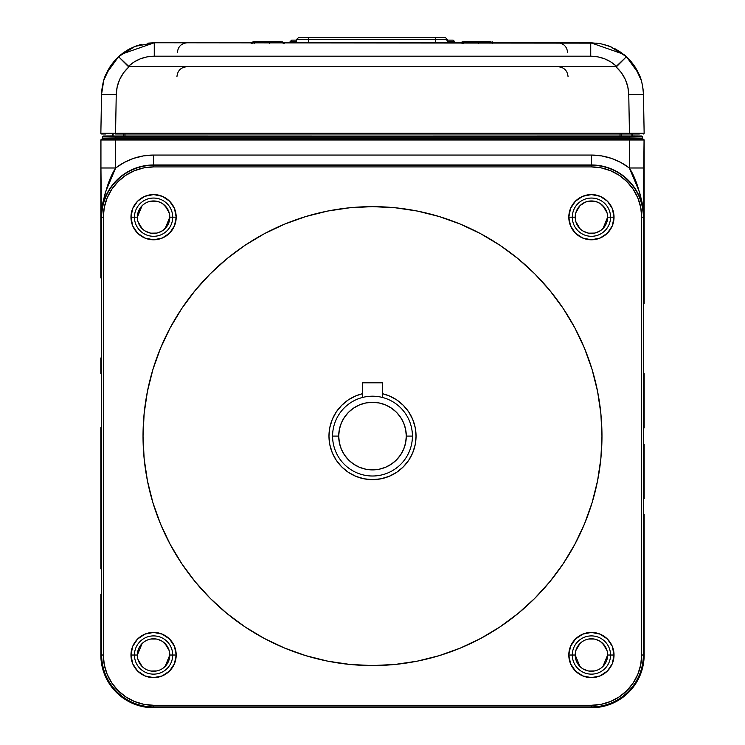 <?xml version="1.0" encoding="UTF-8"?>
<svg xmlns="http://www.w3.org/2000/svg" width="745" height="745" viewBox="0 0 745 745"><rect width="100%" height="100%" fill="white"/><g stroke="black" fill="none" stroke-linecap="round" stroke-linejoin="round"><path stroke-width="1.12" d="M137.667 214.011L137.359 217.177L134.454 217.177A19.119 19.119 0 0 0 153.582 236.295A19.119 19.119 0 0 0 172.7 217.177L176.192 217.177A22.611 22.611 0 0 1 153.582 239.788A22.611 22.611 0 0 1 130.971 217.177L137.359 217.177A16.222 16.222 0 0 1 153.582 200.954A16.222 16.222 0 0 1 169.795 217.177L172.7 217.177A19.119 19.119 0 0 0 153.582 198.058A19.119 19.119 0 0 0 134.454 217.177A19.119 19.119 0 0 0 153.582 236.295A19.119 19.119 0 0 0 172.7 217.177L169.795 217.177A16.222 16.222 0 0 1 153.582 233.399A16.222 16.222 0 0 1 137.359 217.177L137.667 220.343M165.157 228.538L169.795 217.13M159.942 232.095L161.851 231.127M163.518 229.991L167.066 226.191L168.566 223.379M153.638 233.399L156.236 233.176M158.126 232.747L162.587 230.661M147.398 232.17L149.037 232.747M150.918 233.176L156.739 233.083L159.784 232.161M142.202 228.743L143.636 229.991M145.303 231.127L150.416 233.083L153.582 233.399M137.983 221.619L142.109 228.641L138.589 223.379M165.139 666.393L169.795 655.023A16.222 16.222 0 0 1 153.582 671.236A16.222 16.222 0 0 1 137.359 655.023A16.222 16.222 0 0 1 153.582 638.8A16.222 16.222 0 0 1 169.795 655.023L172.7 655.023A19.119 19.119 0 0 0 153.582 635.904A19.119 19.119 0 0 0 134.454 655.023L137.359 655.023L134.454 655.023A19.119 19.119 0 0 0 153.582 674.141A19.119 19.119 0 0 0 172.7 655.023L176.192 655.023A22.611 22.611 0 0 1 153.582 677.633A22.611 22.611 0 0 1 130.971 655.023L134.454 655.023L130.971 655.023A22.611 22.611 0 0 1 153.582 632.412A22.611 22.611 0 0 1 176.192 655.023L172.7 655.023A19.119 19.119 0 0 0 153.582 635.904A19.119 19.119 0 0 0 134.454 655.023A19.119 19.119 0 0 0 153.582 674.141A19.119 19.119 0 0 0 172.7 655.023L169.795 655.023A16.222 16.222 0 0 1 153.582 671.236A16.222 16.222 0 0 1 137.359 655.023A16.222 16.222 0 0 1 153.582 638.8A16.222 16.222 0 0 1 169.795 655.023L169.795 654.976M159.914 669.951L161.87 668.963M163.509 667.846L165.045 666.486M153.628 671.236L156.236 671.021M158.126 670.593L159.784 670.006M147.398 670.016L149.037 670.593M150.918 671.021L156.739 670.928M142.193 666.57L143.645 667.846M145.294 668.963L147.37 670.006M137.983 659.465L142.109 666.486M602.984 666.393L607.641 655.023A16.222 16.222 0 0 1 591.418 671.236A16.222 16.222 0 0 1 575.205 655.023L579.955 666.486M597.76 669.951L599.706 668.963M601.355 667.846L602.891 666.486M591.474 671.236L594.082 671.021M595.963 670.593L597.63 670.006M585.235 670.016L586.874 670.593M588.764 671.021L594.585 670.928M580.038 666.57L581.491 667.846M583.13 668.963L588.261 670.928L591.418 671.236M575.205 655.013L575.205 655.023A16.222 16.222 0 0 1 591.418 638.8A16.222 16.222 0 0 1 607.641 655.023L610.546 655.023A19.119 19.119 0 0 0 591.418 635.904A19.119 19.119 0 0 0 572.3 655.023L575.205 655.023L572.3 655.023A19.119 19.119 0 0 0 591.418 674.141A19.119 19.119 0 0 0 610.546 655.023L614.029 655.023A22.611 22.611 0 0 1 591.418 677.633A22.611 22.611 0 0 1 568.808 655.023L572.3 655.023L568.808 655.023A22.611 22.611 0 0 1 591.418 632.412A22.611 22.611 0 0 1 614.029 655.023L610.546 655.023A19.119 19.119 0 0 0 591.418 635.904A19.119 19.119 0 0 0 572.3 655.023A19.119 19.119 0 0 0 591.418 674.141A19.119 19.119 0 0 0 610.546 655.023L607.641 655.023A16.222 16.222 0 0 1 591.418 671.236A16.222 16.222 0 0 1 575.205 655.023A16.222 16.222 0 0 1 591.418 638.8A16.222 16.222 0 0 1 607.641 655.023L607.641 654.939M575.513 214.011L575.205 217.177L572.3 217.177A19.119 19.119 0 0 0 591.418 236.295A19.119 19.119 0 0 0 610.546 217.177L614.029 217.177A22.611 22.611 0 0 1 591.418 239.788A22.611 22.611 0 0 1 568.808 217.177L575.205 217.177A16.222 16.222 0 0 1 591.418 200.954A16.222 16.222 0 0 1 607.641 217.177L610.546 217.177A19.119 19.119 0 0 0 591.418 198.058A19.119 19.119 0 0 0 572.3 217.177A19.119 19.119 0 0 0 591.418 236.295A19.119 19.119 0 0 0 610.546 217.177L607.641 217.177A16.222 16.222 0 0 1 591.418 233.399A16.222 16.222 0 0 1 575.205 217.177L575.205 217.186A16.222 16.222 0 0 1 591.418 200.954A16.222 16.222 0 0 1 607.641 217.177L607.641 217.093M603.003 228.538L607.641 217.177A16.222 16.222 0 0 1 591.418 233.399A16.222 16.222 0 0 1 575.205 217.177M597.788 232.095L599.697 231.127M601.364 229.991L604.912 226.191L606.411 223.379M591.483 233.399L594.082 233.176M595.963 232.747L600.433 230.661L602.891 228.641M585.244 232.17L586.874 232.747M588.764 233.176L594.585 233.083L597.63 232.161M580.048 228.743L581.482 229.991M583.149 231.127L588.261 233.083L591.418 233.399M575.829 221.619L579.955 228.641L576.434 223.379M170.149 327.884A229.469 229.469 0 0 0 143.031 436.095A229.469 229.469 0 0 1 372.5 206.635A229.469 229.469 0 0 1 601.969 436.095A229.469 229.469 0 0 0 574.851 327.884M563.378 308.747A229.469 229.469 0 0 0 499.858 245.217M480.711 233.753A229.469 229.469 0 0 0 264.289 233.753M245.142 245.217A229.469 229.469 0 0 0 181.622 308.747M416.045 436.095A43.545 43.545 0 0 1 372.5 479.64A43.545 43.545 0 0 1 362.433 393.733L355.84 395.865L348.306 399.897L341.713 405.308L336.293 411.911L332.27 419.435L329.793 427.602L328.955 436.095L329.793 444.597L332.27 452.764L336.293 460.289L341.713 466.892L348.306 472.302L355.84 476.325L364.007 478.802L372.5 479.64L380.993 478.802L389.16 476.325L396.694 472.302L403.287 466.892L408.707 460.289L412.73 452.764L415.207 444.597L416.045 436.095A43.545 43.545 0 0 0 382.567 393.733L389.16 395.865L396.694 399.897L403.287 405.308L408.707 411.911L412.73 419.435L415.207 427.602L416.045 436.095M644.155 303.364L644.155 156.403L644.155 303.364M644.155 373.645L644.155 427.872L644.155 373.645M644.155 444.523L644.155 498.545L644.155 444.523M644.155 514.218L644.155 568.835L644.155 514.218M631.984 134.007L632.505 135.944L641.445 136L625.716 136.158L103.546 136.102L641.445 136L642.246 136.791A0.801 0.801 0 0 0 641.445 136L642.246 136.884A0.801 0.801 179 0 0 641.454 136.102L103.555 136L102.754 136.791L102.726 138.412L115.549 138.412L115.549 137.099L629.451 137.099L629.451 138.412L115.549 138.412L115.549 137.099L102.754 136.884L102.726 138.412L115.549 138.412L115.549 139.203L115.549 138.412L629.451 138.412L629.451 139.203L629.451 138.412L642.274 138.412A0.801 0.801 0 0 0 643.075 139.203A0.801 0.801 0 0 1 642.274 138.412A0.801 0.801 0 0 0 643.075 139.203M101.925 139.203A0.801 0.801 0 0 0 102.726 138.412A0.801 0.801 0 0 1 101.925 139.203M574.851 544.306A229.469 229.469 0 0 0 601.969 436.095A229.469 229.469 0 0 1 372.5 665.564A229.469 229.469 0 0 1 143.031 436.095L144.139 458.594L147.445 480.87L152.911 502.707L160.501 523.912L170.13 544.269L181.706 563.583L195.125 581.668L210.239 598.356L226.927 613.48L245.012 626.89L264.326 638.465L284.683 648.094L305.888 655.684L327.735 661.16L350.01 664.456L372.5 665.564L394.99 664.456L417.265 661.16L439.112 655.684L460.317 648.094L480.674 638.465L499.988 626.89L518.073 613.48L534.761 598.356L549.875 581.668L563.294 563.583L574.87 544.269L584.499 523.912L592.089 502.707L597.555 480.87L600.861 458.594L601.969 436.095L600.861 413.605L597.555 391.33L592.089 369.492L584.499 348.288L574.87 327.93L563.294 308.616L549.875 290.531L534.761 273.843L518.073 258.72L499.988 245.301L480.674 233.725L460.317 224.096L439.112 216.516L417.265 211.04L394.99 207.734L372.5 206.635L350.01 207.734L327.735 211.04L305.888 216.516L284.683 224.096L264.326 233.725L245.012 245.301L226.927 258.72L210.239 273.843L195.125 290.531L181.706 308.616L170.13 327.93L160.501 348.288L152.911 369.492L147.445 391.33L144.139 413.605L143.031 436.095A229.469 229.469 0 0 0 170.149 544.306M181.622 563.453A229.469 229.469 0 0 0 245.142 626.983M264.289 638.446A229.469 229.469 0 0 0 480.711 638.446M499.858 626.983A229.469 229.469 0 0 0 563.378 563.453M582.413 230.661L585.216 232.161M607.333 220.343L607.641 217.177M604.912 208.162L600.433 203.692M594.091 201.178L588.755 201.178M588.261 201.271L585.216 202.193L579.955 205.704L576.434 210.965M579.889 205.778L575.829 212.725M585.16 202.212L583.111 203.245M581.51 204.344L579.955 205.704M586.883 201.606L585.216 202.193M599.753 203.255L595.963 201.606M607.026 212.763L602.891 205.704L601.317 204.326M572.3 217.177L568.808 217.177A22.611 22.611 0 0 1 591.418 194.566A22.611 22.611 0 0 1 614.029 217.177L610.546 217.177A19.119 19.119 0 0 0 591.418 198.058A19.119 19.119 0 0 0 572.3 217.177M100.845 277.95L100.845 156.403L100.845 277.95M642.143 669.429L644.155 655.013L644.155 594.24L644.155 655.013L643.335 655.013A51.917 51.917 0 0 1 591.418 706.931L153.582 706.931L153.582 705.282A50.26 50.26 0 0 1 103.322 655.013L101.665 655.013L101.665 217.177L103.322 217.177L103.322 655.013L100.845 655.013A52.737 52.737 0 0 0 153.582 707.75A52.737 52.737 0 0 1 100.845 655.013L100.845 594.24L100.845 655.013L102.857 669.429M133.402 703.736L137.22 705.143M141.634 706.381L146.914 707.331M121.379 696.771L126.538 700.291M579.889 643.615L575.829 650.571M585.16 640.057L583.111 641.091M581.51 642.19L582.413 641.538M594.091 639.024L588.755 639.024M586.883 639.452L585.216 640.039M599.753 641.1L595.963 639.452M607.026 650.609L602.891 643.55L601.317 642.171M606.411 661.225L607.641 655.013M604.912 646.008L600.433 641.538M591.418 707.75L591.418 707.75A52.737 52.737 0 0 0 644.155 655.013A52.737 52.737 0 0 1 591.418 707.75L591.418 706.931L591.418 707.75L153.582 707.75L153.582 705.282L591.418 705.282L591.418 706.931A51.917 51.917 0 0 0 643.335 655.013L641.678 655.013A50.26 50.26 0 0 1 591.418 705.282L591.418 706.931L153.582 706.931A51.917 51.917 0 0 1 101.665 655.013A51.917 51.917 0 0 0 153.582 706.931L153.582 707.75L591.418 707.75M618.462 700.291L623.621 696.771M598.086 707.331L611.598 703.736M142.072 643.587L137.359 655.023L137.667 658.189M147.342 640.048L145.266 641.091M143.673 642.181L144.567 641.538M156.245 639.024L150.918 639.024M149.037 639.452L147.37 640.039M161.898 641.1L158.117 639.452M169.18 650.59L165.045 643.55L163.481 642.171M150.416 670.928L153.582 671.236M167.066 646.008L162.587 641.538M159.784 640.039L156.739 639.117M138.589 648.811L137.359 655.023M100.845 427.677L100.845 498.545L100.845 427.677M100.845 568.835L100.845 514.218L100.845 568.835M100.845 357.972L100.845 373.645L100.845 357.972M100.845 498.545L100.845 514.218L100.845 498.545M144.567 230.661L147.37 232.161M169.488 214.011L167.066 208.162L162.587 203.692M156.245 201.178L150.918 201.178M147.37 202.193L149.037 201.606M144.567 203.692L142.109 205.704L138.589 210.965M142.072 205.741L137.359 217.177A16.222 16.222 0 0 1 153.582 200.954A16.222 16.222 0 0 1 169.795 217.177A16.222 16.222 0 0 1 153.582 233.399A16.222 16.222 0 0 1 137.359 217.177M147.342 202.202L145.266 203.255M143.673 204.335L142.109 205.704M161.898 203.255L158.117 201.606M169.18 212.753L165.045 205.704L163.481 204.335M134.454 217.177L130.971 217.177A22.611 22.611 0 0 1 153.582 194.566A22.611 22.611 0 0 1 176.192 217.177L172.7 217.177A19.119 19.119 0 0 0 153.582 198.058A19.119 19.119 0 0 0 134.454 217.177M103.322 217.177L103.322 655.013L104.291 664.819L107.15 674.253L111.787 682.942L118.045 690.559L125.654 696.808L134.351 701.455L143.776 704.314L153.582 705.282L591.418 705.282L601.224 704.314L610.649 701.455L619.346 696.808L626.955 690.559L633.213 682.942L637.85 674.253L640.709 664.819L641.678 655.013L641.678 217.177L640.709 207.371L637.85 197.947L633.213 189.258L626.955 181.64L619.346 175.392L610.649 170.745L601.224 167.886L591.418 166.917L153.582 166.917L143.776 167.886L134.351 170.745L125.654 175.392L118.045 181.64L111.787 189.258L107.15 197.947L104.291 207.371L103.322 217.177A50.26 50.26 0 0 1 153.582 166.917L153.582 165.269L591.418 165.269L591.418 166.917A50.26 50.26 0 0 1 641.678 217.177L643.335 217.177L643.335 655.013L641.678 655.013L641.678 217.177L643.335 217.177A51.917 51.917 0 0 0 591.418 165.269L591.418 166.917L153.582 166.917L153.582 165.269A51.917 51.917 0 0 0 101.665 217.177L103.322 217.177M176.192 217.177L174.47 225.828L169.562 233.166L162.233 238.065L153.582 239.788L144.921 238.065L137.592 233.166L132.684 225.828L130.971 217.177L132.684 208.525L137.592 201.187L144.921 196.289L153.582 194.566L162.233 196.289L169.562 201.187L174.47 208.525L176.192 217.177M614.029 217.177L612.316 225.828L607.408 233.166L600.079 238.065L591.418 239.788L582.767 238.065L575.438 233.166L570.53 225.828L568.808 217.177L570.53 208.525L575.438 201.187L582.767 196.289L591.418 194.566L600.079 196.289L607.408 201.187L612.316 208.525L614.029 217.177M614.029 655.023L612.316 663.674L607.408 671.012L600.079 675.911L591.418 677.633L582.767 675.911L575.438 671.012L570.53 663.674L568.808 655.023L570.53 646.371L575.438 639.033L582.767 634.135L591.418 632.412L600.079 634.135L607.408 639.033L612.316 646.371L614.029 655.023M176.192 655.023L174.47 663.674L169.562 671.012L162.233 675.911L153.582 677.633L144.921 675.911L137.592 671.012L132.684 663.674L130.971 655.023L132.684 646.371L137.592 639.033L144.921 634.135L153.582 632.412L162.233 634.135L169.562 639.033L174.47 646.371L176.192 655.023M569.32 554.066L563.35 563.499M561.181 566.684L551.207 580.029M515.149 615.836L500.081 626.824M499.886 626.955L487.23 634.824M254.529 632.915L245.012 626.89M241.911 624.776L227.001 613.535M181.706 563.583L173.781 550.834M181.706 308.616L195.125 290.531M229.851 256.364L245.012 245.301L257.77 237.376M490.471 239.275L499.988 245.301M503.089 247.415L516.387 257.351M552.241 293.446L563.294 308.616L571.219 321.365M100.845 655.013L101.665 655.013L101.665 217.177A51.917 51.917 0 0 1 153.582 165.269L153.582 164.971A52.206 52.206 0 0 0 101.376 217.177L101.376 217.177C103.481 196.047 108.239 179.647 115.652 167.988L100.948 167.988L101.376 217.177L102.428 204.419L105.492 192.033L115.652 167.988A62.114 62.114 0 0 1 153.582 155.062L153.582 164.971A52.206 52.206 0 0 0 101.376 217.177L100.948 167.988L115.652 167.988L115.652 139.203L101.748 139.203A0.801 0.801 90 0 0 100.948 139.995L629.348 139.995L629.348 139.203L115.652 139.203L115.652 139.995L644.155 139.995L643.354 139.203L644.053 139.995A0.801 0.801 -90 0 0 643.252 139.203A0.801 0.801 90 0 1 644.053 139.995L629.348 139.995L629.348 167.988L639.508 192.033L642.572 204.419L643.624 217.177A52.206 52.206 0 0 0 591.418 164.971L153.582 164.971L153.582 155.062L591.418 155.062L591.418 164.971L153.582 164.971L591.418 165.269A51.917 51.917 0 0 1 643.335 217.177L643.624 217.177A52.206 52.206 0 0 0 591.418 164.971L591.418 155.062A62.114 62.114 0 0 1 629.348 167.988C636.761 179.647 641.519 196.047 643.624 217.177L644.053 167.988L629.348 167.988L644.053 167.988L644.053 139.995L643.335 217.177L643.335 655.013L644.155 655.013M643.354 139.203L629.348 139.203L629.348 167.988L620.799 162.457L611.459 158.387L601.578 155.901L591.418 155.062L153.582 155.062L143.422 155.901L133.541 158.387L124.201 162.457L115.652 167.988L115.652 139.995L100.948 139.995L100.948 167.988L100.845 139.995L100.845 156.403L100.845 139.995L101.646 139.203L643.354 139.203L644.155 139.995L644.155 156.403L644.155 139.995M642.274 138.412L642.246 136.884L642.274 138.412L629.451 138.412L629.451 137.099L642.246 136.884L629.451 137.099L629.451 136.307L629.451 137.099L115.549 137.099L115.549 136.307L115.549 137.099L102.754 136.884A0.801 0.801 1 0 1 103.546 136.102A0.801 0.801 -179 0 0 102.754 136.884L103.555 136L112.495 135.944L113.017 134.007M620.008 136.158L620.045 134.007M100.845 139.995L101.646 139.203M102.754 136.791L103.555 136M124.955 134.007L124.992 136.158M644.155 594.24L644.155 568.835L644.155 594.24M332.587 436.095L338.705 436.095A33.795 33.795 0 0 1 372.5 402.309A33.795 33.795 0 0 1 406.295 436.095L412.413 436.095A39.913 39.913 0 0 0 372.5 396.191A39.913 39.913 0 0 0 332.587 436.095A39.913 39.913 0 0 1 372.5 396.191A39.913 39.913 0 0 1 412.413 436.095A39.913 39.913 0 0 1 372.5 476.008A39.913 39.913 0 0 1 332.587 436.095A39.913 39.913 0 0 0 372.5 476.008A39.913 39.913 0 0 0 412.413 436.095L406.295 436.095A33.795 33.795 0 0 1 372.5 469.89A33.795 33.795 0 0 1 338.705 436.095L332.587 436.095M377.585 396.517L367.406 396.517M338.705 436.095L339.357 442.688L341.275 449.03L344.404 454.869L348.604 459.991L353.726 464.2L359.565 467.32L365.907 469.238L372.5 469.89L379.093 469.238L385.435 467.32L391.274 464.2L396.396 459.991L400.596 454.869L403.725 449.03L405.643 442.688L406.295 436.095L405.643 429.502L403.725 423.169L400.596 417.321L396.396 412.199L391.274 407.999L385.435 404.88L379.093 402.952L372.5 402.309L365.907 402.952L359.565 404.88L353.726 407.999L348.604 412.199L344.404 417.321L341.275 423.169L339.357 429.502L338.705 436.095M644.136 133.197L643.466 94.578L644.136 133.197A0.801 0.801 0 0 1 643.335 134.007A0.801 0.801 0 0 0 644.136 133.197L629.441 133.197L629.441 134.007L639.266 134.007A0.801 0.568 -90 0 0 639.834 133.187A0.801 0.568 90 0 1 639.266 134.007L629.441 134.007L629.441 133.206L115.559 133.206L115.559 134.007L629.441 134.007L115.559 134.007L115.559 133.197L100.864 133.197A0.801 0.801 0 0 0 101.665 134.007L105.734 134.007A0.801 0.568 -90 0 1 105.166 133.187A0.801 0.568 90 0 0 105.734 134.007L101.665 134.007A0.801 0.801 0 0 1 100.864 133.197A0.801 0.801 0 0 0 101.665 134.007A0.801 0.801 0 0 1 100.864 133.197L101.534 94.578L116.239 94.578C116.639 83.505 120.923 74.221 129.09 66.733L128.261 66.454L133.914 62.086L140.284 58.846L147.147 56.853L154.262 56.182L590.738 56.182C600.703 56.322 609.363 59.749 616.739 66.454L626.433 56.685L623.565 54.227L590.738 42.763L590.738 56.182L597.853 56.853L604.716 58.846L611.086 62.086L616.739 66.454L615.91 66.733C624.077 74.221 628.361 83.505 628.761 94.578L643.466 94.578C642.944 79.631 637.264 66.994 626.433 56.685L638.837 73.876C641.287 78.374 642.823 85.275 643.466 94.578L628.761 94.578L627.812 86.755L625.269 79.305L621.246 72.526L615.91 66.733L129.09 66.733L118.567 56.685C107.736 66.994 102.056 79.631 101.534 94.578C102.177 85.275 103.713 78.374 106.163 73.876L118.567 56.685L128.261 66.454C135.637 59.749 144.297 56.322 154.262 56.182L154.262 42.763L121.444 54.217L118.567 56.685L135.106 46.367L154.262 42.763L154.262 56.182L590.738 56.182L590.738 42.763L600.498 43.676L609.894 46.367L626.433 56.685L615.91 66.733L129.09 66.733L123.754 72.526L119.731 79.305L117.189 86.755L116.239 94.578L101.534 94.578L100.864 133.197L629.441 133.206L115.559 133.197L116.239 94.578L115.559 133.197L629.441 133.197L628.761 94.578L629.441 133.197L644.136 133.197A0.801 0.801 0 0 1 643.335 134.007M612.548 47.484L603.636 44.365L612.548 47.484M609.01 46.032L600.461 43.666M621.814 52.895L614.169 48.248M641.277 80.46L635.085 66.957L625.26 55.633M643.457 94.317L642.739 86.737M597.173 43.154L154.262 42.763L590.738 42.763M614.085 48.211L624.953 55.363M121.491 54.18L118.567 56.685L109.934 66.938L103.732 80.413L101.534 94.578M119.777 55.605L118.623 56.629M130.841 48.248L127.507 50.055M127.451 50.092L123.717 52.504M120.848 54.702L123.167 52.914M133.439 47.047L126.603 50.595M141.671 44.29L135.99 46.032M154.262 42.763L147.827 43.154M447.754 40.128L447.075 40.128M296.296 40.128L292.683 40.128M446.935 40.128L448.546 40.128M447.829 40.128L446.646 40.128M452.941 40.128L447.531 40.128M447.531 41.72L454.785 41.72L447.531 41.72M296.352 40.128L291.9 40.128M290.056 42.763L290.056 41.72L296.352 41.72L290.056 41.72L291.658 40.128M435.462 39.643L435.462 42.763L435.462 37.25L298.754 37.25L308.421 37.25L308.421 39.643L447.522 39.643L296.352 39.643L308.421 39.643L308.421 37.25L435.462 37.25L435.462 39.643M308.421 42.763L308.421 39.643L308.421 42.763M447.531 42.763L447.531 39.643L445.128 37.25L435.462 37.25L444.979 37.25M298.894 37.25L296.352 39.643L296.352 42.763M308.84 37.25L305.385 37.25M438.498 37.25L435.043 37.25M277.587 41.562L266.943 41.562M280.25 41.562L255.107 41.562L253.803 41.804L251.959 43.536L253.803 41.804L255.107 41.562L256.774 41.562L255.647 41.804L254.054 43.536L255.647 41.804L256.774 41.562L280.25 41.562L281.545 41.804L283.389 43.536L281.545 41.804L280.25 41.562M268.898 41.562L270.808 41.562M269.662 42.502L269.764 43.536L269.662 42.502M283.435 42.502L284.208 43.536L282.271 41.804L283.435 42.502M280.902 41.562L277.662 41.562L280.902 41.562M253.077 41.804L254.445 41.562L251.912 42.502L253.077 41.804M251.139 43.536L251.912 42.502L251.139 43.536M490.974 41.562L487.314 41.562L490.974 41.562M493.59 42.502L492.389 41.804L493.59 42.502M467.339 41.562L462.263 41.804L460.792 42.763L462.263 41.804L467.339 41.562M470.319 41.562L469.592 41.804M478.374 42.502L478.43 43.536L478.374 42.502M465.085 41.562L489.567 41.562L490.834 41.804L492.622 43.536L490.834 41.804L489.567 41.562L465.97 41.562L464.787 41.804L463.129 43.536L464.787 41.804L465.97 41.562L465.085 41.562L463.818 41.804L462.03 43.536L463.828 41.804M123.558 136.158L123.558 134.007M113.119 134.007L113.082 136.074M631.918 136.074L631.881 134.007M621.442 134.007L621.442 136.158M382.567 382.809L382.567 397.476L382.567 382.809L362.433 382.809L362.433 397.476L362.433 382.809L382.567 382.809M568.035 76.465C567.364 70.542 564.067 67.301 558.135 66.733M176.965 76.465C177.636 70.542 180.933 67.301 186.865 66.733M177.385 52.495C178.055 46.572 181.352 43.331 187.284 42.763M567.615 52.495C566.945 46.572 563.648 43.331 557.716 42.763M626.433 56.685L623.509 54.18M454.785 42.763L454.785 41.72L453.183 40.128"/></g></svg>
